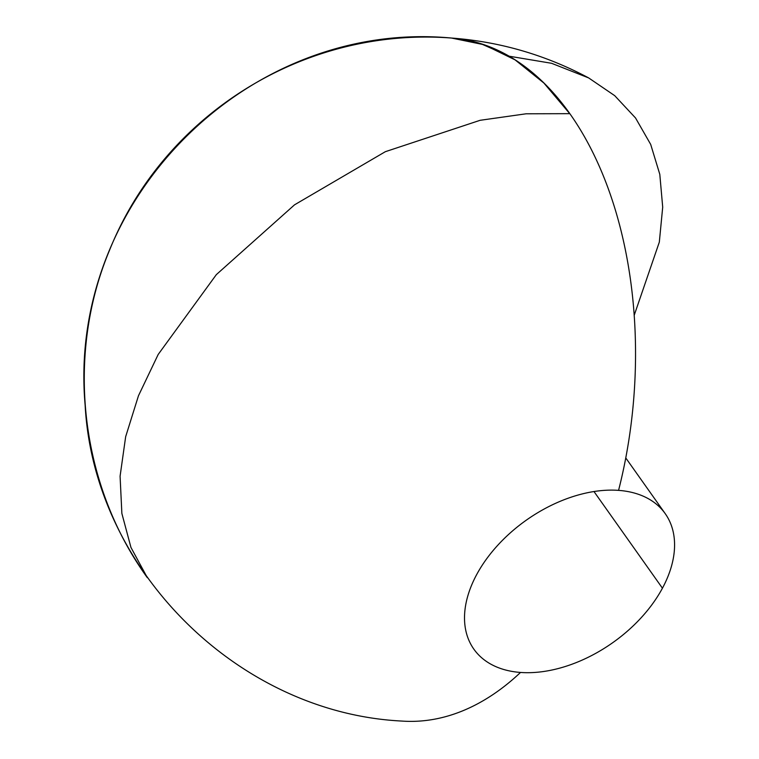 <?xml version="1.0" encoding="UTF-8"?>
<svg xmlns="http://www.w3.org/2000/svg" width="759" height="759" viewBox="0 0 759 759"><rect width="100%" height="100%" fill="white"/><g stroke="black" fill="none" stroke-linecap="round" stroke-linejoin="round"><path stroke-width="1.14" d="M451.358 38.035L451.529 38.045C249.796 19.032 66.697 198.716 85.141 405.221C93.869 569.819 238.165 712.824 401.644 721.05A342.413 207.975 -85.8 0 0 520.522 672.446A117.247 74.97 -35.3 0 1 476.652 574.62A117.247 74.97 -35.3 0 1 618.566 490.371A117.247 74.97 -35.3 0 1 665.226 513.653A117.247 74.97 -35.3 0 1 662.436 588.197L593.984 491.538L662.436 588.197A117.247 74.97 -35.3 0 1 520.522 672.446A117.247 74.97 -35.3 0 1 473.863 649.163A117.247 74.97 -35.3 0 1 476.652 574.62A117.247 74.97 -35.3 0 1 618.566 490.371A342.413 207.975 -85.8 0 0 451.529 38.045L480.817 43.68L509.004 56.175L551.565 63.291L588.661 77.921L614.714 95.662L635.539 117.977L650.681 144.4L659.799 174.333L662.702 207.141L659.324 242.102L634.163 315.402M147.151 577.438C79.572 483.853 65.549 355.193 109.514 250.271C164.039 114.448 304.055 26.698 451.529 38.045L484.024 44.734L515.067 59.857L543.89 83.035L569.753 113.66L526.129 113.793L480.105 120.301L385.354 151.686L294.539 204.826L216.324 274.644L158.185 354.462L138.461 395.771L125.662 436.691L120.083 476.235L121.867 513.454L130.956 547.457L147.331 577.684M451.529 38.045C499.858 41.65 545.569 54.942 588.661 77.921M625.758 457.924L665.226 513.653"/></g></svg>
